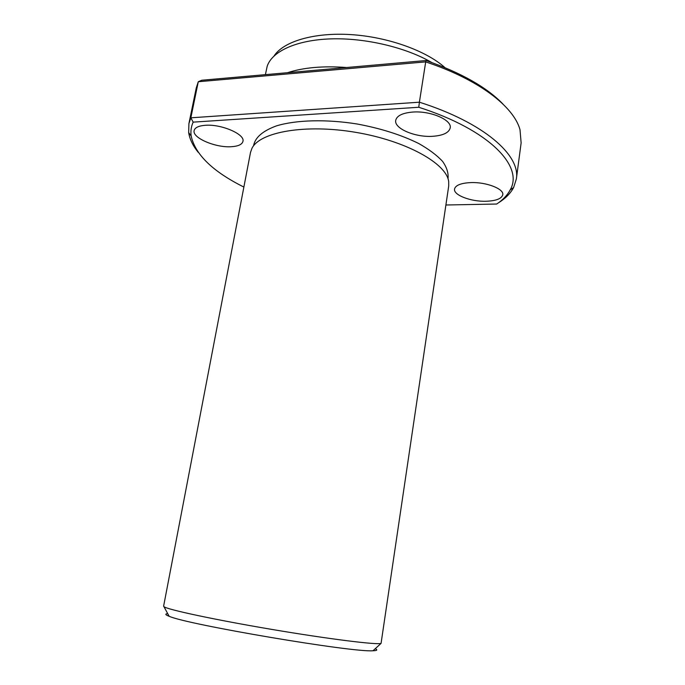 <?xml version="1.0" encoding="UTF-8"?>
<svg xmlns="http://www.w3.org/2000/svg" width="685" height="685" viewBox="0 0 685 685"><rect width="100%" height="100%" fill="white"/><g stroke="black" fill="none" stroke-linecap="round" stroke-linejoin="round"><path stroke-width="1.03" d="M163.612 606.182L163.946 606.67C167.054 609.522 214.508 619.728 271.765 629.404C329.023 639.096 377.195 645.064 381.065 643.386L448.709 185.969L448.692 181.653C446.757 163.621 406.351 140.827 355.832 132.359C305.347 123.737 259.692 131.982 251.934 148.38L250.504 152.438L163.612 606.182M503.055 104.163C486.975 87.406 461.313 72.858 426.07 60.528L201.758 80.239L198.282 81.729L190.85 117.811L188.914 123.591L188.675 132.582C189.702 139.149 192.862 145.708 198.17 152.267M426.07 60.528L425.702 61.89C478.789 79.443 513.827 106.654 520.009 129.713L521.131 142.908L516.353 178.982C520.668 155.427 484.218 122.752 419.4 102.202L418.775 107.262M188.914 123.591L196.261 87.954L198.282 81.729L425.702 61.89L419.4 102.202L190.85 117.811L193.153 122.135C191.149 126.614 190.49 131.237 191.166 136.007L188.675 132.582M243.869 187.056C212.838 171.601 195.268 154.579 191.166 136.007M499.237 202.34C505.864 198.042 510.659 193.11 513.622 187.544L516.353 178.982M193.153 122.135L418.766 107.262C489.912 129.996 523.982 166.669 510.145 189.951C507.371 195.225 502.893 199.917 496.711 204.027L445.909 204.995M412.678 112.066C402.523 112.956 396.872 115.705 395.724 120.303C393.849 128.48 415.153 137.514 432.62 136.306C443.041 135.561 448.898 132.787 450.199 127.967C452.237 120.003 430.48 110.593 412.678 112.066M470.723 182.595C460.937 183.1 455.542 185.241 454.54 189.009C453.196 195.037 470.869 201.784 486.093 201.262C496.068 200.868 501.625 198.719 502.764 194.797C504.228 188.889 486.196 181.91 470.723 182.595M205.277 125.295C198.641 125.826 194.934 127.581 194.146 130.552C191.98 137.848 215.621 147.9 231.359 146.71C238.226 146.273 242.088 144.492 242.944 141.393C245.333 134.354 221.315 123.891 205.277 125.295M253.544 145.862C254.983 137.582 262.655 130.912 276.543 125.852C296.305 119.901 326.343 119.062 357.245 124.019C380.809 128.403 401.282 134.894 418.663 143.482C428.947 149.296 436.936 155.272 442.621 161.429C446.868 167.517 448.658 173.288 447.999 178.751M167.003 613.726C164.922 614.094 165.633 614.942 169.135 616.269C186.919 624.566 353.486 652.736 373.008 650.75C376.75 650.647 377.7 650.082 375.859 649.046M287.477 72.713C303.386 67.515 323.115 65.777 346.678 67.507M265.395 74.648L267.184 66.274C271.988 51.435 296.271 40.038 330.709 38.882C365.105 37.726 405.965 47.393 431.764 62.515M274.094 55.922C283.453 41.485 313.867 32.272 350.831 34.601C387.761 36.904 426.19 50.707 444.933 67.609M510.145 189.951L513.622 187.544M163.946 606.67L169.135 616.269M381.065 643.386L373.008 650.75"/></g></svg>

